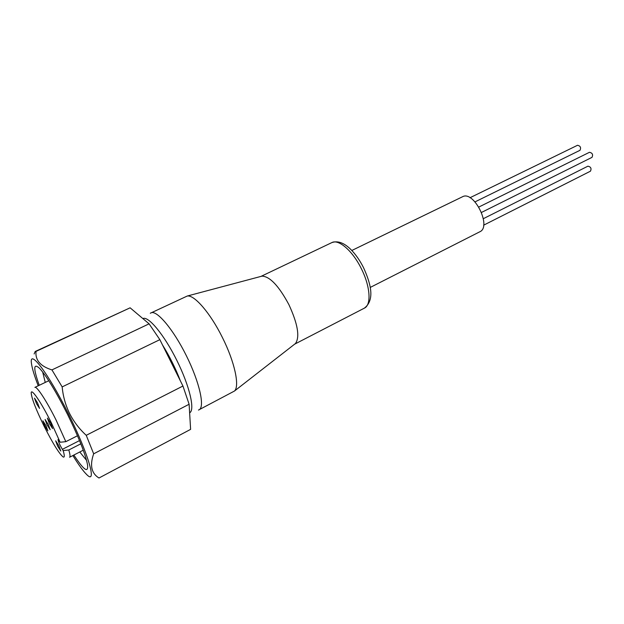 <?xml version="1.0" encoding="UTF-8"?>
<svg xmlns="http://www.w3.org/2000/svg" width="624" height="624" viewBox="0 0 624 624"><rect width="100%" height="100%" fill="white"/><g stroke="black" fill="none" stroke-linecap="round" stroke-linejoin="round"><path stroke-width="0.94" d="M589.462 152.303L589.469 152.295C592.418 152.935 593.26 154.627 591.989 157.365L481.549 212.41M483.374 218.673L587.925 166.179C590.834 166.819 591.677 168.488 590.46 171.179L483.631 225.186M578.729 163.979L481.549 212.417M577.504 145.291L577.535 145.275C580.406 145.922 581.225 147.599 580.008 150.306L579.961 150.329M462.197 196.919L462.439 196.794C473.819 190.047 492.063 226.785 479.809 231.777L479.638 231.855M294.653 344.152L295.487 343.504C300.004 336.952 297.804 323.989 288.889 304.621C278.866 285.964 269.911 276.463 262.025 276.128L261.004 276.393M150.283 313.256L187.262 296.026C194.306 294.59 210.452 313.217 222.425 337.553C234.702 361.904 239.889 386.279 234.452 391.045L198.471 410.069M39.234 385.304C33.236 368.394 33.322 362.716 39.499 368.269C46.519 375.96 55.879 391.349 67.564 414.437C79.014 437.884 85.691 454.779 87.594 465.114C88.288 473.39 83.71 470.036 73.866 455.036M42.658 371.966L45.248 382.426M48.773 380.741L34.882 387.379C36.738 385.905 46.784 401.248 56.152 420.194L65.824 441.667L77.477 435.755M80.831 443.828L68.788 449.99C70.106 454.373 70.372 456.791 69.576 457.244L83.265 450.193M68.788 449.99L63.149 450.559C64.732 455.824 64.654 457.915 62.93 456.823C58.874 453.203 52.634 443.071 44.218 426.442C35.989 409.578 31.645 398.408 31.2 392.941C31.13 387.637 41.34 402.542 51.262 422.635L60.138 442.244L65.824 441.667M49.405 423.641L47.385 418.096L50.56 423.01L52.58 428.555L49.405 423.641M36.527 403.681L34.499 398.151L37.526 402.87L39.562 408.4L36.527 403.681M47.073 424.897L45.084 419.484L48.181 424.297L50.17 429.718L47.073 424.897M44.842 426.106L42.884 420.81L45.903 425.537L47.861 430.833L44.842 426.106M57.626 446.113L55.676 440.809L58.835 445.731L60.785 451.035L57.626 446.113M150.907 312.874C156.686 309.691 173.254 329.222 186.358 355.703C199.54 382.145 205.085 407.144 199.056 409.835M38.228 385.78C34.437 375.983 32.198 368.651 31.512 363.792C28.688 347.545 48.407 373.238 68.484 413.946C88.92 454.709 97.633 486.33 86.338 474.185C82.875 470.699 78.39 464.49 72.875 455.551M98.982 478.007L190.609 429.359L98.982 478.007C91.408 473.351 89.638 465.293 93.67 453.812L189.119 404.251L190.609 429.359M34.133 353.956L35.194 351.484L130.12 307.811L149.089 323.833L159.861 339.659L182.941 386.03L86.237 435.31L93.67 453.812M86.237 435.31C79.357 429.016 73.796 421.723 69.537 413.416C65.489 405.031 63.032 396.193 62.166 386.903L159.861 339.659M182.941 386.03L189.119 404.251M149.089 323.833L51.94 369.899L62.166 386.903M51.94 369.899C40.42 366.304 35.116 360.134 36.028 351.39L130.12 307.811M35.194 351.484L36.028 351.39M63.149 450.559L62.369 449.342C59.584 444.553 58.149 441.285 58.04 439.538L60.138 442.244M79.794 451.979L86.564 460.364M364.4 308.131C371.53 305.003 370.328 286.33 361.327 268.648C352.669 250.91 338.621 238.828 331.859 242.596C337.802 240.521 344.144 242.83 350.883 249.522C355.657 254.374 359.861 260.387 363.488 267.579C370.57 283.14 375.313 299.668 364.4 308.131L294.614 344.183M142.865 318.568C148.325 315.721 164.206 334.838 176.888 360.493C189.649 386.108 195.234 410.249 189.626 412.815M162.482 344.916C169.603 356.32 175.578 368.324 180.398 380.921M62.369 449.342L79.513 440.591M589.469 152.295L478.865 207.028M577.535 145.275L469.997 197.73M370.18 287.461L479.809 231.777M351.819 250.481L462.439 196.794M260.957 276.409L331.859 242.596M295.487 343.504L234.452 391.045M262.025 276.128L187.262 296.026M579.985 150.314L475.028 201.872"/></g></svg>
